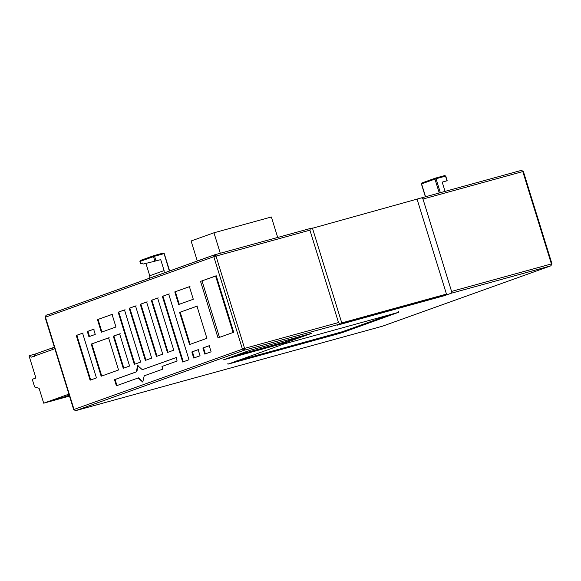 <?xml version="1.0" encoding="UTF-8"?>
<svg xmlns="http://www.w3.org/2000/svg" width="581" height="581" viewBox="0 0 581 581"><rect width="100%" height="100%" fill="white"/><g stroke="black" fill="none" stroke-linecap="round" stroke-linejoin="round"><path stroke-width="0.87" d="M54.839 348.731L31.098 357.242L30.51 355.332L29.05 355.855L35.906 377.999L32.253 379.306L34.613 386.939L39.094 388.304L43.698 403.185L69.495 396.089M68.899 394.15L43.698 403.185M58.412 398.203L46.327 402.342L58.412 398.203M69.466 395.973L66.408 396.816L69.393 395.748M59.901 398.61L55.188 399.902L69.633 395.116L59.901 398.61L59.538 398.341M54.411 347.358L52.145 347.983L52.479 349.856M52.145 347.983L35.354 353.996L34.475 356.313M35.354 353.996L30.51 355.332M75.334 410.68L74.237 409.474M551.601 263.956L550.897 265.808L551.95 263.81L523.358 171.439L521.404 170.371L421.537 197.86L521.404 170.371M523.009 171.584L521.353 170.386M339.972 323.878L338.512 322.542L309.913 230.17L310.436 228.449L214.542 254.848L310.428 228.449L312.411 228.064L341.948 323.494L244.078 350.27L244.579 348.397L338.512 322.542M210.09 256.439L214.542 254.848L215.987 256.025L244.579 348.397L74.027 409.452L45.434 317.081L46.073 315.251L48.245 314.474M312.469 228.253L421.537 197.86L422.983 199.043L451.575 291.415L451.074 293.289L444.262 295.729L337.082 325.237L341.948 323.494M342.717 332.455L398.435 312.36L283.855 344.003L228.137 364.105L340.03 333.298L342.717 332.455L342.485 331.693L236.62 360.939M227.883 364.069L227.905 363.336M398.457 311.627L398.435 312.36M311.532 333.363L249.961 350.307L223.765 359.704M300.399 336.428L284.857 341.998L285.293 342.79L311.794 333.291M284.857 341.998L234.426 355.884M389.72 314.757L342.485 331.693M209.567 256.584L48.296 314.633L214.542 254.848L213.83 256.7L242.43 349.072L244.078 350.27L75.683 410.651L382.501 326.188L550.897 265.808L451.074 293.289M142.904 369.538L142.316 369.698L137.668 365.602L136.237 371.876L114.501 379.669L116.396 385.777L138.125 377.984L142.773 382.087L144.211 375.805L162.803 369.138L161.976 366.466L177.132 361.033L176.072 357.598L142.28 369.712L176.66 357.431M138.714 377.824L138.125 377.984L138.75 377.817L142.948 382.015M118.539 369.995L108.589 337.859L91.217 344.09L101.167 376.227L118.539 369.995M93.643 329.224L87.317 331.49L88.922 336.682L95.248 334.416L93.643 329.224M179.602 312.396L189.551 344.54L206.923 338.309L196.974 306.165L179.602 312.396L197.562 306.005M204.781 354.09L211.106 351.817L209.218 345.71L202.885 347.983L204.781 354.09M193.727 358.049L200.06 355.783L198.165 349.675L191.839 351.941L193.727 358.049M189.007 359.741L168.686 294.088L162.36 296.361L182.681 362.014L189.007 359.741M173.777 350.19L157.64 298.053L151.314 300.319L167.451 352.464L173.777 350.19M162.731 354.156L146.594 302.011L140.261 304.284L156.405 356.422L162.731 354.156M151.685 358.114L135.54 305.976L129.214 308.242L145.359 360.38L151.685 358.114M140.638 362.072L124.494 309.934L118.168 312.2L134.305 364.345L140.638 362.072M129.585 366.037L119.635 333.901L113.31 336.167L123.259 368.303L129.585 366.037M96.446 377.919L82.596 333.182L76.271 335.455L90.113 380.192L96.446 377.919M200.539 281.393L218.028 337.888L233.707 332.267L216.226 275.772L200.539 281.393L216.255 275.866M174.794 291.902L178.694 304.495L193.291 299.259L189.399 286.665L174.794 291.902L189.987 286.506M97.455 319.63L101.355 332.223L115.96 326.987L112.06 314.394L97.455 319.63L112.649 314.234M101.944 332.063L98.051 319.463M179.282 304.335L175.382 291.735M90.701 380.025L76.859 335.288L76.271 335.455M76.859 335.288L83.185 333.022M123.847 368.143L113.898 336.007L113.31 336.167M113.898 336.007L120.223 333.734M118.168 312.2L125.082 309.775M134.894 364.185L118.756 312.041M145.947 360.22L129.803 308.083L136.128 305.809M129.214 308.242L129.803 308.083M156.993 356.262L140.849 304.117L147.182 301.851M140.261 304.284L140.849 304.117M168.04 352.297L151.902 300.159L158.228 297.886M151.314 300.319L151.902 300.159M162.36 296.361L169.274 293.928M183.269 361.847L162.949 296.194M194.323 357.889L192.427 351.781L191.839 351.941M192.427 351.781L198.753 349.515M205.369 353.923L203.473 347.823L202.885 347.983M203.473 347.823L209.806 345.55M190.14 344.373L180.19 312.237M89.51 336.522L87.905 331.33L87.317 331.49M87.905 331.33L94.231 329.064M91.217 344.09L109.177 337.699M101.755 376.067L91.805 343.923M116.984 385.617L115.096 379.509L114.501 379.669M115.096 379.509L136.826 371.717L138.089 365.507M417.158 199.436L446.462 294.095L444.029 294.966L444.262 295.729M436.382 297.9L436.142 297.138L433.462 297.777L428.35 299.28L428.589 300.043M219.509 337.408L202.021 280.913M428.35 299.28L341.831 323.101M444.029 294.966L436.142 297.138M215.595 276.048L233.083 332.543M341.773 322.913L446.462 294.095M197.293 260.985L191.098 240.984L213.953 232.792L271.371 216.982L277.703 237.455M213.953 232.792L220.286 253.265M149.745 278.03L149.745 275.743L164.103 270.593L160.705 259.62L154.902 261.196L153.471 256.577L153.827 255.655L140.442 260.448L153.791 255.662L163.246 253.055L164.249 253.585L169.608 270.906M145.918 263.375L149.745 275.743M140.9 263.68L142.803 263.157M140.442 260.448L140.188 261.385L154.546 256.243L153.791 255.662M140.086 261.377L140.798 263.665L142.744 262.968L143.086 264.065L154.902 261.196M155.999 260.913L154.546 256.243L163.973 253.65L163.246 253.055L153.849 255.647M164.103 270.593L164.103 272.881M445.068 191.381L442.199 182.122L447 180.785M435.343 178.149L444.763 175.556L445.467 176.152L436.04 178.745L435.343 178.149L434.966 179.086L436.04 178.745L440.354 192.681M425.568 196.748L421.581 183.879L421.937 182.957L435.322 178.156L444.741 175.564L445.743 176.094L447.181 180.749M425.386 196.799L421.407 183.959L421.937 182.957M422.983 199.043L522.798 171.562L551.398 263.934L451.575 291.415M309.913 230.17L213.83 256.7L45.638 317.103M223.46 359.813L285.293 342.79M339.798 332.535L340.03 333.298M136.826 371.717L136.237 371.876M137.196 370.308L136.608 370.475M139.208 378.87L139.796 378.71M48.819 314.27L46.139 315.229M169.34 271.007L164.074 253.657M446.912 180.829L445.569 176.166M421.581 183.879L434.966 179.086L439.265 192.979M46.073 315.251L45.086 317.226L73.678 409.598L75.632 410.665L382.451 326.202L550.962 265.786M223.612 359.762L249.975 350.307L311.663 333.327M140.624 263.738L139.912 261.45L140.406 260.462M421.9 182.964L435.285 178.171"/></g></svg>
